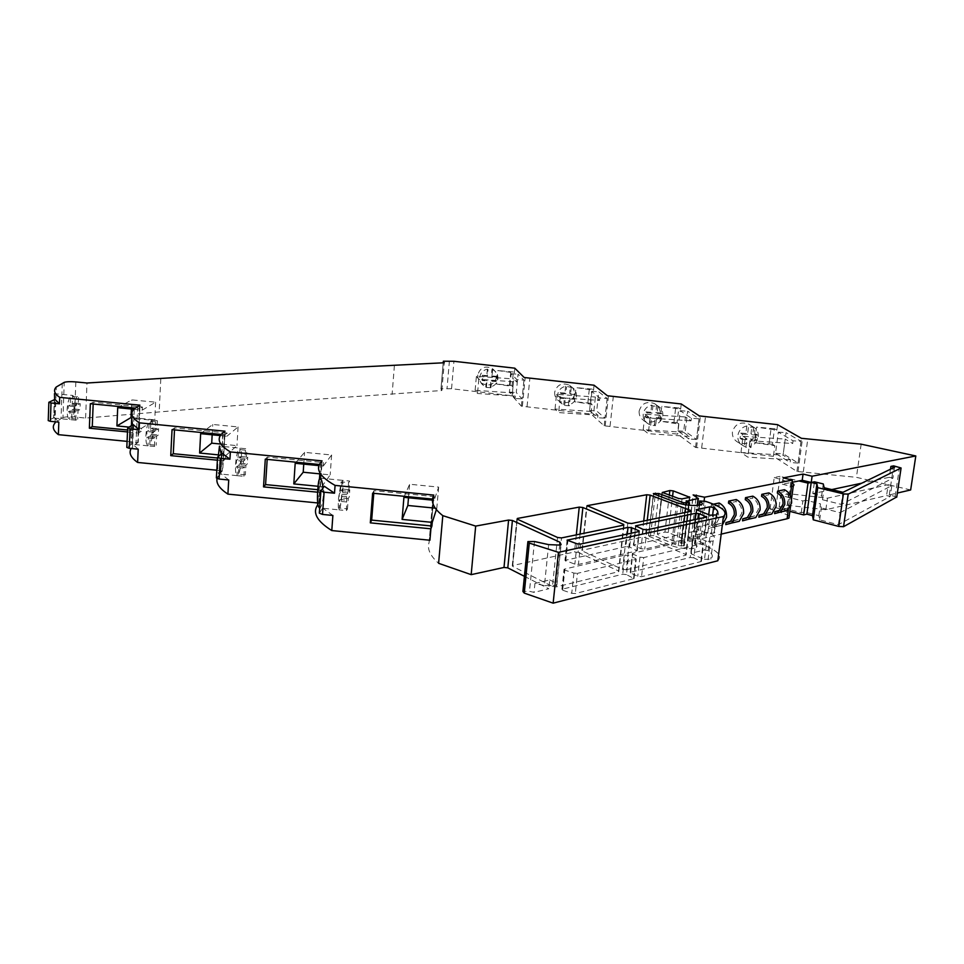 <?xml version="1.0" encoding="UTF-8"?>
<svg xmlns="http://www.w3.org/2000/svg" width="964" height="964" viewBox="0 0 964 964"><rect width="100%" height="100%" fill="white"/><g stroke="black" fill="none" stroke-linecap="round" stroke-linejoin="round"><path stroke-width="0.72" stroke-dasharray="4.82 3.62" d="M789.203 516.21L786.431 514.475L770.067 509.016L775.875 507.739L789.853 511.354M686.187 501.292L681.078 543.479L693.188 540.623L688.043 536.779L699.382 539.213L721.18 534.128M681.078 543.479L686.38 501.376M658.569 495.845L653.917 535.635L678.307 545.72L684.259 545.793L681.211 544.142M653.917 535.635L648.495 535.755L653.797 494.05M717.819 560.759C722.759 555.481 716.927 549.854 700.31 543.877L694.442 543.539L694.827 544.323C697.129 545.54 697.647 546.588 696.382 547.492L694.562 548.203C687.224 549.263 679.524 548.42 671.45 545.672L648.88 536.285M524.416 576.327L548.817 588.751L534.032 592.378L529.465 591.293L522.91 591.45M432.981 497.159L429.052 542.587C427.004 548.938 430.197 555.842 438.608 563.313M429.052 542.587L433.583 495.436M317.602 505.052L318.71 503.413L321.711 461.19M317.65 502.943L318.71 503.413M223.106 432.643L220.816 472.444L217.02 478.65M220.816 472.444L222.298 471.071L224.576 431.45M216.816 470.215L222.298 471.071M137.695 406.398L135.984 443.874L131.212 448.501M135.984 443.874L137.732 442.705L139.443 405.386M127.079 441.367L137.732 442.705M62.274 383.214L61.021 418.617L55.032 422.979L56.274 386.998M61.021 418.617L62.973 417.617L64.227 382.347M910.655 489.953L856.406 477.325L796.927 471.444L773.417 456.334L695.526 447.441L677.668 434.137L604.163 425.799L590.992 414.038L521.391 406.193L512.137 395.758L451.55 388.733L441.006 388.793L441.849 390.516L281.319 401.771L85.615 418.063L74.529 416.978C69.107 416.556 65.263 416.761 62.973 417.617M896.761 496.954L889.29 494.93L897.351 493.05M582.292 550.251L587.04 506.305L582.292 550.251L641.843 537.177L645.253 537.538L685.729 554.481L690.995 511.282M627.805 523.103L622.563 569.363L582.244 550.95M622.563 569.363L626.287 569.784L631.565 523.5M691.236 511.233L685.874 555.192L626.287 569.784M685.874 555.192L685.729 554.481M580.039 534.104L578.087 552.36L574.484 551.962L512.74 565.519L512.547 566.302L517.174 519.138M557.541 537.478L552.456 586.461L512.547 566.302M552.456 586.461L556.397 586.895L561.518 537.912M623.72 525.115L618.466 571.7L556.397 586.895M618.466 571.7L623.612 525.139M578.087 552.36L618.442 570.917M668.269 532.465L664.931 532.104L657.388 533.755L657.472 534.393L673.511 540.973L676.921 541.346L684.729 539.515L668.269 532.465L672.583 496.243M704.479 559.409L710.842 559.096C713.432 556.577 712.553 553.746 708.191 550.613L704.335 550.034L691.188 553.252L691.333 553.951L704.479 559.409L706.733 541.346L693.092 535.514L706.528 532.405L710.396 532.971C714.782 535.984 715.674 538.683 713.107 541.081L710.842 559.096M693.791 557.855L690.224 557.469L630.564 572.255L630.613 573.038L637.746 576.303L641.53 576.713L701.37 561.47L693.791 557.855L696.008 539.816L692.441 539.43L690.224 557.469M626.492 574.616L622.72 574.207L562.325 589.185L562.675 590.221L571.748 593.294L575.291 593.559L634.023 578.581L626.492 574.616L628.673 555.505L624.889 555.095L622.72 574.207M787.263 505.232L825.847 509.727L886.579 495.568L890.23 496.436L838.379 524.693L819.701 519.861L818.846 515.656L804.482 511.968L801.265 512.703L779.153 507.016L787.263 505.232L788.817 493.713L827.474 498.171L888.181 484.723L886.579 495.568M775.875 507.739L780.057 476.373L798.963 480.94M770.067 509.016L774.249 477.469L780.057 476.373M774.249 477.469L791.926 483.097M716.168 526.778L716.421 524.717L708.636 526.452L708.371 528.525L722.325 525.019M733.303 522.645L733.532 520.897L729.881 521.705M725.735 524.621L733.267 522.922M781.491 511.812L781.72 510.137L778.671 510.812M774.598 513.619L781.455 512.065M765.934 515.306L766.151 513.607L762.922 514.33M758.825 517.162L765.898 515.571M749.871 518.921L750.1 517.186L746.666 517.957M742.545 520.837L749.835 519.186M699.382 539.213L704.094 501.003M752.836 496.159L752.571 498.171L745.268 499.665M768.886 492.893L768.633 494.869L761.56 496.327M784.455 489.724L784.19 491.676L777.333 493.086M736.255 499.533L736.002 501.569L728.459 503.124M713.432 504.172L711.36 504.594L711.095 506.678L718.879 505.088L719.144 503.015M548.649 544.624L544.431 585.642L534.936 583.437L534.032 592.378M534.936 583.437L549.733 579.918L548.817 588.751M549.733 579.918L555.722 582.919L556.831 585.437L544.431 585.642M433.824 495.086L433.463 499.183L432.523 499.087M323.048 487.929L323.193 496.918C322.446 503.786 321.253 507.462 319.614 507.944L338.991 509.86C338.231 508.992 338.075 505.184 338.521 498.424L341.148 481.88L348.558 482.603L349.571 481.024L342.232 480.313C343.003 481.193 343.16 485.025 342.702 491.809L340.123 508.161L347.474 508.884L346.462 510.607L338.991 509.86M332.881 515.451L322.675 508.088L324.241 486.218M322.048 460.888L321.783 464.72L319.433 464.491M317.65 492.194L319.819 492.411L319.06 503.088M221.178 454.068L221.322 463.298C220.732 469.866 219.888 473.396 218.792 473.866C217.671 472.938 217.49 467.275 218.238 456.888M228.721 479.988L220.925 473.722L222.094 453.261M224.998 431.197L224.781 434.788L221.226 434.439M217.382 460.19L223.287 460.768L222.708 470.793M132.526 424.967L132.598 434.005L130.935 444.151L131.393 425.666M138.214 449.176L132.285 443.777L133.153 424.57M139.913 405.181L139.756 408.555L135.153 408.109M127.501 431.932L138.635 433.029L138.201 442.464M54.635 399.554L53.671 418.027L54.49 393.649L72.553 395.421C74.324 396.385 75.168 399.759 75.072 405.531C74.734 411.423 73.613 415.761 71.698 418.545L77.71 419.135L75.807 420.184L69.721 419.581C67.914 418.725 67.046 415.363 67.131 409.495C67.48 403.482 68.625 399.108 70.565 396.373L76.626 396.963L78.458 395.975M58.828 422.16L54.394 417.472L55.02 399.373M85.615 418.063L86.977 383.009M160.783 378.816L159.156 412.375M394.397 365.585L392.107 394.372M441.849 390.516L444.247 362.753M477.783 374.984C477.614 378.394 478.903 381.154 481.675 383.238C489.097 386.781 494.074 384.781 496.617 377.225C496.749 373.562 495.303 370.694 492.291 368.597C484.988 365.344 480.156 367.477 477.783 374.984M514.788 368.176L514.33 372.935L497.846 370.538L496.581 384.058L513.029 386.504L512.137 395.758M513.029 386.504L512.089 385.492L513.378 371.983L514.33 372.935M516.885 379.611L516.656 381.973L513.764 378.948L512.426 392.914L515.294 396.108L515.065 398.457L509.414 392.083L511.161 373.707L516.885 379.611L523.946 380.105L518.054 374.201L516.282 392.565L522.102 398.927L524.187 377.502M521.391 406.193L522.102 398.927L515.065 398.457M554.649 392.203C554.457 396.047 555.975 399.048 559.228 401.205C566.892 404.41 572.001 402.205 574.556 394.589C574.713 390.504 573.026 387.383 569.507 385.238C561.964 382.298 557.023 384.624 554.649 392.203M594.065 385.214L593.535 390.191L575.93 387.6L574.448 401.735L592.017 404.374L590.992 414.038M592.017 404.374L590.691 403.241L592.185 389.119L593.535 390.191M599.801 397.975L599.536 400.446L595.391 397.035L593.824 411.64L597.945 415.243L597.68 417.713L589.558 410.531L591.607 391.3L599.801 397.975L607.151 398.493L598.764 391.806L596.704 411.013L604.982 418.183L607.428 395.758M604.163 425.799L605.006 418.207L597.68 417.713M639.132 411.122C638.891 415.376 640.626 418.617 644.35 420.834C652.291 423.798 657.593 421.413 660.232 413.677C660.412 409.182 658.496 405.832 654.484 403.615C646.663 400.916 641.542 403.41 639.132 411.122M681.247 403.964L680.632 409.17L661.762 406.374L660.039 421.16L678.873 424.027L677.668 434.137M678.873 424.027L677.065 422.738L678.825 407.953L680.632 409.17M691.381 418.268L691.067 420.858L685.416 416.978L683.584 432.294L689.2 436.391L688.886 438.969L677.837 430.836L680.223 410.688L691.381 418.268L699.033 418.786L687.669 411.206L685.259 431.33L696.502 439.451L699.358 415.918M695.526 447.441L696.526 439.476L688.886 438.969M732.411 432.017C732.098 436.68 734.05 440.15 738.231 442.44C746.522 445.235 752.065 442.669 754.836 434.764C755.065 429.86 752.92 426.269 748.413 423.979C740.244 421.437 734.917 424.112 732.411 432.017M777.599 424.678L776.876 430.149L756.559 427.1L754.559 442.609L774.815 445.729L773.417 456.334M774.815 445.729L772.453 444.259L774.502 428.751L776.876 430.149M793.059 440.801L792.697 443.524L785.226 439.102L783.081 455.189L790.504 459.852L790.131 462.563L775.526 453.309L778.322 432.149L793.059 440.801L801.036 441.319L786.082 432.667L783.262 453.803L798.059 463.057L801.409 438.307M796.927 471.444L798.059 463.057L790.131 462.563M861.165 444.175L856.406 477.325M831.727 489.579L812.809 493.616L814.447 481.807M890.483 469.215L889.278 477.301L861.78 483.169M889.29 494.93L893.604 465.853M630.564 572.255L632.746 553.276L692.441 539.43M701.105 561.566L703.359 543.395L643.747 557.578L641.53 576.713M562.325 589.185L564.434 569.109L624.889 555.095M633.685 578.713L635.903 559.445L577.448 573.351L575.291 593.559M825.847 509.727L827.474 498.171M779.153 507.016L780.707 495.4L788.817 493.713M801.265 512.703L802.867 500.967L780.707 495.4M818.846 515.656L820.497 503.871L806.097 500.256L804.482 511.968M819.701 519.861L821.364 507.932L820.497 503.871M838.379 524.693L840.09 512.655L821.364 507.932M840.09 512.655L891.845 485.579L890.23 496.436M783.226 477.867L782.37 484.205L792.034 482.301M782.37 484.205L791.48 486.446M716.421 524.717L721.084 523.368L724.747 516.825C725.073 511.498 723.121 507.582 718.879 505.088M711.095 506.678C715.336 509.209 717.3 513.149 716.975 518.512L713.312 525.103L708.636 526.452M711.36 504.594C716.674 507.546 719.144 512.354 718.77 519.006L714.384 526.91L708.371 528.525M733.532 520.897L738.159 519.56L741.81 513.113C742.135 507.871 740.195 504.027 736.002 501.569M781.72 510.137L786.25 508.835L789.841 502.666C790.179 497.653 788.299 493.99 784.19 491.676M766.151 513.607L770.718 512.294L774.333 506.04C774.67 500.955 772.766 497.231 768.633 494.869M750.1 517.186L754.704 515.873L758.331 509.522C758.656 504.365 756.74 500.569 752.571 498.171M431.029 528.826L433.595 499.195L430.908 528.814M372.622 493.207L373.984 490.676L434.475 496.617L434.149 500.304L432.438 500.135M433.595 499.195L434.475 496.617M373.767 493.315L373.984 490.676M322.675 508.088L319.325 513.149M321.904 464.732L319.928 492.423L321.904 464.732L323.53 462.587L323.289 466.034L318.976 465.612M265.281 459.189L267.329 457.081L323.53 462.587M318.072 486.29L321.819 486.663L321.578 490.086L319.928 492.423M321.578 490.086L317.795 489.712M267.185 459.37L267.329 457.081M238.47 474.228L239.048 464.576L240.494 463.19L240.892 456.478L239.446 457.84L240.036 448.139C241.265 448.995 241.723 452.67 241.41 459.153C240.928 465.805 239.952 470.83 238.47 474.228L245.314 474.891L243.88 476.337L236.939 475.65C235.734 474.806 235.276 471.155 235.565 464.684C236.06 457.876 237.06 452.803 238.566 449.465L245.471 450.14L246.892 448.814L219.587 446.139M220.925 473.722L216.382 477.951M224.889 434.8L223.395 460.78L224.889 434.8L227.082 433.005L226.889 436.234L220.37 435.595M172.05 429.643L174.605 427.871L227.082 433.005M132.285 443.777L126.814 447.404M218.358 454.863L225.769 455.598L225.588 458.816L223.395 460.78M225.588 458.816L217.515 458.021M174.496 429.872L174.605 427.871M150.938 420.099C152.481 421.003 153.155 424.522 152.963 430.643C152.565 436.897 151.505 441.548 149.769 444.609L156.168 445.235L154.433 446.465L147.986 445.826C146.432 445.007 145.733 441.512 145.913 435.306C146.323 428.932 147.408 424.22 149.167 421.208L155.626 421.834L157.361 420.726L150.938 420.099L150.505 429.209L156.915 429.836L157.361 420.726M139.864 408.567L138.732 433.029L139.864 408.567L142.455 407.037L142.31 410.086L133.875 409.266M90.327 403.735L93.231 402.241L142.455 407.037M54.394 417.472L48.236 420.593M129.031 427.112L141.467 428.329L141.334 431.366L138.732 433.029M141.334 431.366L127.585 430.016M93.171 404.012L93.231 402.241M491.941 369.417L493.857 370.333C496.773 372.345 498.135 375.129 497.93 378.707C497.231 383.142 494.689 385.901 490.315 386.998L490.929 387.745L486.386 387.432L483.542 385.564C480.831 383.539 479.566 380.828 479.759 377.406C480.458 372.96 483 370.188 487.398 369.092L488.013 369.79L492.568 370.116L491.941 369.417L491.339 375.948L495.882 376.273L495.448 380.804L490.917 380.491L491.544 381.214L490.929 387.745M512.089 385.492L496.581 384.058M513.378 371.983L497.846 370.538M509.414 392.083L516.282 392.565M511.161 373.707L518.054 374.201M570.339 386.564L571.809 387.215C575.147 389.263 576.701 392.276 576.46 396.252C575.677 400.891 573.002 403.783 568.447 404.94L569.35 405.784L564.627 405.458L561.952 403.796C558.807 401.723 557.361 398.771 557.59 394.939C558.361 390.287 561.036 387.383 565.627 386.239L571.254 387.359L570.339 386.564L569.64 393.396L574.351 393.722L573.857 398.457L569.146 398.132L570.061 398.963L569.35 405.784M590.691 403.241L574.448 401.735M592.185 389.119L575.93 387.6M589.558 410.531L596.704 411.013M591.607 391.3L598.764 391.806M656.592 405.434L657.689 405.892C661.412 407.965 663.124 411.194 662.822 415.568C661.955 420.425 659.135 423.461 654.375 424.666L655.616 425.618L650.7 425.293L648.085 423.738C644.542 421.63 642.916 418.46 643.205 414.219C644.072 409.351 646.892 406.302 651.676 405.085L652.917 405.989L657.846 406.326L656.592 405.434L655.761 412.58L660.665 412.917L660.087 417.882L655.195 417.545L656.448 418.472L655.616 425.618M677.065 422.738L660.039 421.16M678.825 407.953L661.762 406.374M677.837 430.836L685.259 431.33M680.223 410.688L687.669 411.206M751.92 426.281L752.703 426.594C756.788 428.691 758.644 432.137 758.27 436.897C757.294 442.006 754.306 445.187 749.329 446.477L750.98 447.561L745.859 447.224L743.172 445.705C739.255 443.573 737.484 440.174 737.846 435.535C738.81 430.414 741.81 427.221 746.811 425.931L748.462 426.956L753.595 427.293L751.92 426.281L750.956 433.788L756.065 434.125L755.39 439.331L750.293 438.994L751.956 440.054L750.98 447.561M772.453 444.259L754.559 442.609M774.502 428.751L756.559 427.1M775.526 453.309L783.262 453.803M778.322 432.149L786.082 432.667M812.809 493.616L821.617 495.785L823.268 483.928M889.278 477.301L892.953 478.132L841.271 504.401L822.509 499.75L821.617 495.785M894.568 467.227L892.953 478.132M713.107 541.081L706.733 541.346M703.359 543.395L696.008 539.816M632.746 553.276L632.782 554.023L639.951 557.156L643.747 557.578M635.903 559.445L635.854 558.674L628.673 555.505M564.434 569.109L564.796 570.11L573.905 573.086L577.448 573.351M891.845 485.579L888.181 484.723M802.867 500.967L806.097 500.256M822.509 499.75L824.172 487.748M841.271 504.401L842.994 492.303M694.49 528.188L707.721 533.369L714.191 533.044C716.65 530.718 715.71 528.103 711.372 525.175L707.504 524.621L694.333 527.525L694.49 528.188L696.695 510.185M693.417 531.465L633.36 545.009L640.927 548.709L644.723 549.119L704.624 535.273L696.984 531.851L693.417 531.465L694.863 519.572M625.853 546.648L564.952 560.397L574.857 564.157L578.412 564.422L637.216 550.806L629.637 547.058L625.853 546.648L627.275 534.044M340.123 508.161L342.461 489.037L341.425 490.652L342.184 480.289M341.425 490.652L348.787 491.375L349.571 481.024M346.462 510.607L346.763 494.677L347.775 493.026L348.558 482.603M348.787 491.375L349.787 489.76L349.257 496.918L348.257 498.569L347.474 508.884M347.775 493.026L340.376 492.291L341.148 481.88M340.376 492.291L339.316 493.942L338.786 501.208L339.846 499.521L339.075 509.884M339.846 499.521L347.245 500.256M348.257 498.569L340.894 497.846M239.446 457.84L246.302 458.503L246.892 448.814M243.88 476.337L244.47 466.648L243.024 468.058L243.434 461.262L244.88 459.876L245.471 450.14M246.302 458.503L247.724 457.153L247.314 463.853L245.904 465.238L245.314 474.891M244.88 459.876L237.988 459.201L238.566 449.465M237.988 459.201L236.517 460.587L236.108 467.383L237.59 465.974L237.011 475.662M237.59 465.974L244.47 466.648M245.904 465.238L239.048 464.576M149.769 444.609L150.203 435.535L151.951 434.366L152.252 428.064L150.505 429.209M154.433 446.465L154.879 437.343L153.131 438.536L153.433 432.161L155.18 430.992L155.626 421.834M156.915 429.836L158.638 428.691L158.325 434.993L156.614 436.162L156.168 445.235M155.18 430.992L148.733 430.366L149.167 421.208M148.733 430.366L146.962 431.523L146.661 437.909L148.444 436.716L148.01 445.826M148.444 436.716L154.879 437.343M156.614 436.162L150.203 435.535M71.698 418.545L72.011 409.989L73.987 408.989L74.204 403.048L72.24 404.012L72.553 395.421M72.24 404.012L78.253 404.603L78.578 396.011M75.758 420.171L76.072 411.58L74.095 412.592L74.324 406.579L76.301 405.591L76.626 396.963M78.253 404.603L80.205 403.627L79.976 409.579L78.036 410.58L77.71 419.135M76.301 405.591L70.252 405.001L70.565 396.373M70.252 405.001L68.251 405.977L68.034 412.002L70.035 410.989L69.721 419.581M70.035 410.989L76.072 411.58M78.036 410.58L72.011 409.989M490.315 386.998L490.917 380.491M492.568 370.116L491.965 376.671L491.339 375.948M486.386 387.432L486.989 380.901L482.434 380.575L482.844 376.02L487.41 376.346L488.013 369.79M491.965 376.671L496.52 376.996L496.086 381.539L491.544 381.214M487.398 369.092L486.796 375.623L487.41 376.346M486.796 375.623L482.241 375.297L481.831 379.84L486.374 380.165L485.772 386.672M486.989 380.901L486.374 380.165M568.447 404.94L569.146 398.132M571.254 387.359L570.555 394.204L569.64 393.396M564.627 405.458L565.326 398.626L560.59 398.301L561.084 393.541L565.82 393.866L566.519 387.022M570.555 394.204L575.279 394.529L574.785 399.289L570.061 398.963M565.627 386.239L564.916 393.059L565.82 393.866M564.916 393.059L560.192 392.734L559.71 397.481L564.434 397.807L563.735 404.615M565.326 398.626L564.434 397.807M654.375 424.666L655.195 417.545M657.846 406.326L657.026 413.496L655.761 412.58M650.7 425.293L651.519 418.147L646.603 417.81L647.169 412.821L652.098 413.158L652.917 405.989M657.026 413.496L661.943 413.833L661.364 418.81L656.448 418.472M651.676 405.085L650.857 412.243L652.098 413.158M650.857 412.243L645.952 411.905L645.374 416.882L650.29 417.207L649.471 424.341M651.519 418.147L650.29 417.207M749.329 446.477L750.293 438.994M753.595 427.293L752.631 434.824L750.956 433.788M745.859 447.224L746.823 439.717L741.702 439.379L742.364 434.137L747.498 434.487L748.462 426.956M752.631 434.824L757.752 435.162L757.065 440.391L751.956 440.054M746.811 425.931L745.847 433.439L747.498 434.487M745.847 433.439L740.738 433.101L740.063 438.319L745.184 438.656L744.22 446.139M746.823 439.717L745.184 438.656M403.916 497.34L409.616 484.241L438.644 487.097L434.149 500.304M408.483 497.786L409.616 484.241M436.367 509.619L436.8 508.317L435.258 508.161M342.461 489.037L349.787 489.76M341.931 496.195L349.257 496.918M346.763 494.677L339.316 493.942M346.221 501.943L338.786 501.208M295.189 463.286L304.564 452.345L331.616 454.984L323.289 466.034M303.756 464.118L304.564 452.345M321.819 486.663L330.182 474.878L319.807 473.854M240.892 456.478L247.724 457.153M240.494 463.19L247.314 463.853M243.434 461.262L236.517 460.587M243.024 468.058L236.108 467.383M200.657 433.667L212.743 424.461L238.072 426.932L226.889 436.234M212.164 434.8L212.743 424.461M225.769 455.598L236.963 445.633L220.84 444.055M152.252 428.064L158.638 428.691M151.951 434.366L158.325 434.993M153.433 432.161L146.962 431.523M153.131 438.536L146.661 437.909M117.704 407.688L131.815 399.879L155.614 402.193L142.31 410.086M131.405 409.025L131.815 399.879M141.467 428.329L154.758 419.858L131.02 417.533M74.204 403.048L80.205 403.627M73.987 408.989L79.976 409.579M74.324 406.579L68.251 405.977M74.095 412.592L68.034 412.002M496.52 376.996L495.882 376.273M496.086 381.539L495.448 380.804M482.241 375.297L482.844 376.02M481.831 379.84L482.434 380.575M515.294 396.108L477.517 393.481L475.119 390.312L512.426 392.914M475.119 390.312L476.397 376.285L513.764 378.948M476.397 376.285L478.807 379.286L516.656 381.973M575.279 394.529L574.351 393.722M574.785 399.289L573.857 398.457M560.192 392.734L561.084 393.541M559.71 397.481L560.59 398.301M523.946 380.105L522.114 398.939M597.945 415.243L558.638 412.58L555.035 409.001L593.824 411.64M555.035 409.001L556.529 394.324L595.391 397.035M556.529 394.324L560.168 397.722L599.536 400.446M661.943 413.833L660.665 412.917M661.364 418.81L660.087 417.882M645.952 411.905L647.169 412.821M645.374 416.882L646.603 417.81M607.151 398.493L605.006 418.207M689.2 436.391L648.266 433.68L643.205 429.607L683.584 432.294M643.205 429.607L644.964 414.219L685.416 416.978M644.964 414.219L650.061 418.075L691.067 420.858M757.752 435.162L756.065 434.125M757.065 440.391L755.39 439.331M740.738 433.101L742.364 434.137M740.063 438.319L741.702 439.379M699.033 418.786L696.526 439.476M790.504 459.852L747.787 457.117L740.979 452.465L783.081 455.189M740.979 452.465L743.039 436.294L785.226 439.102M743.039 436.294L749.908 440.693L792.697 443.524M801.036 441.319L798.096 463.082M438.644 487.097L436.8 508.317M331.616 454.984L330.182 474.878M238.072 426.932L236.963 445.633M155.614 402.193L154.758 419.858M478.807 379.286L477.517 393.481M560.168 397.722L558.638 412.58M650.061 418.075L648.266 433.68M749.908 440.693L747.787 457.117M790.733 482.554L786.431 514.475M790.263 495.4L788.347 509.643M692.911 540.72L697.225 505.449M678.307 545.72L683.283 504.389M676.595 502.63L671.45 545.672M694.827 544.323L699.635 505.16M700.31 543.877L705.564 501.352M555.722 582.919L559.674 545.058M320.602 462.624L319.891 472.806M319.47 478.734L317.71 503.545M75.831 381.925L74.529 416.978M443.211 362.813L440.946 389.07M449.417 360.958L447.031 388.42M451.55 388.733L453.948 361.283M527.067 406.567L529.887 377.9M610.055 426.172L613.345 396.156M701.672 447.826L705.515 416.328M803.313 471.83L807.832 438.716M643.711 521.006L641.843 537.177M647.254 520.271L645.253 537.538M576.303 534.875L574.484 551.962M512.74 565.519L517.294 519.186M689.356 497.448L684.32 538.972M669.317 495.038L664.931 532.104M657.388 533.755L662.256 492.399M673.511 540.973L678.596 498.484M662.401 492.459L657.472 534.393M684.452 539.623L689.573 497.4M682.042 498.858L676.921 541.346M693.526 536.068L691.333 553.951M708.191 550.613L710.396 532.971M706.528 532.405L704.335 550.034M691.188 553.252L693.369 535.406M895.146 496.327L899.496 467.166M691.272 536.9L696.165 496.882M693.068 540.226L698.237 498.039M681.379 546.154L686.368 504.895M650.531 535.261L655.279 494.604M653.652 493.99L648.808 535.647M534.478 541.527L529.465 591.293M127.754 427.908L126.886 447.344M48.995 402.181L48.381 420.497M509.498 384.961L510.787 371.465M587.871 402.663L589.366 388.552M522.38 406.254L525.175 377.563M673.993 422.099L675.74 407.338M605.187 425.847L608.453 395.818M769.079 443.573L771.116 428.076M696.598 447.489L700.418 415.978M798.023 471.504L802.518 438.367M708.046 559.807L710.311 541.744M630.613 573.038L632.782 554.023M700.936 560.843L703.178 542.696M639.951 557.156L637.746 576.303M562.675 590.221L564.796 570.11M633.637 577.906L635.854 558.674M573.905 573.086L571.748 593.294M707.721 533.369L709.986 515.186M716.469 514.897L714.191 533.044M711.372 525.175L712.565 515.632M708.733 514.716L707.504 524.621M694.333 527.525L696.478 510.089M633.697 544.889L635.818 526.392M704.359 535.369L706.624 517.066M646.965 529.839L644.723 549.119M565.374 560.241L567.422 540.78M636.879 550.926L639.12 531.513M580.593 544.045L578.412 564.422M688.151 537.153L693.261 495.267M689.043 502.365L683.838 545.226M683.596 545.949L688.549 505.16M711.299 533.767L713.577 515.571M716.156 515.017L713.878 533.176M698.599 518.777L696.984 531.851M633.746 545.612L635.939 526.452M704.178 534.695L706.359 517.114M643.157 529.417L640.927 548.709M631.215 533.212L629.637 547.058M565.723 561.229L567.868 540.949M636.83 550.179L638.975 531.55M577.026 543.78L574.857 564.157M790.48 506.715L791.504 499.195M696.382 547.492L701.672 504.521M220.491 472.758L222.768 432.92M132.598 446.681L134.309 408.844M441.006 388.793L443.38 361.211M721.084 523.368L713.312 525.103M722.144 525.163L714.384 526.91M738.159 519.56L730.64 521.235M786.25 508.835L779.406 510.366M770.718 512.294L763.669 513.872M754.704 515.873L747.413 517.499M693.188 540.623L697.49 505.425M685.922 501.135L680.789 543.588M648.495 535.755L653.375 493.821M694.442 543.539L699.141 505.244M527.814 542.371L527.886 541.587M556.831 585.437L561.108 544.539M342.232 480.313L320.301 478.168M236.939 475.65L218.792 473.866M157.301 420.702L131.755 418.219M147.986 445.826L130.935 444.151M75.807 420.184L53.671 418.027M493.857 370.333L492.291 368.597M483.542 385.564L481.675 383.238M571.809 387.215L569.507 385.238M561.952 403.796L559.228 401.205M657.689 405.892L654.484 403.615M648.085 423.738L644.35 420.834M752.703 426.594L748.413 423.979M743.172 445.705L738.231 442.44M581.907 550.396L586.666 506.088M691.513 511.137L686.163 555.083M512.27 565.699L516.861 518.945M624.07 525.006L618.804 571.556M689.85 497.316L684.729 539.515M661.979 492.23L657.087 533.875M690.911 553.36L693.092 535.514M630.227 572.387L632.408 553.396M701.37 561.47L703.624 543.298M561.904 589.341L564.024 569.266M634.023 578.581L636.24 559.313M688.043 536.779L693.104 495.159M318.915 503.196L321.916 460.985M696.225 509.932L694.056 527.633M714.143 533.08L716.409 514.933M635.517 526.199L633.36 545.009M706.889 516.969L704.624 535.273M567.049 540.551L564.952 560.397M639.445 531.405L637.216 550.806M684.259 545.793L689.188 505.232"/><path stroke-width="1.45" d="M838.752 526.428L843.38 493.869L848.2 494.158L901.087 467.986L896.725 497.207L901.087 467.986L893.604 465.853L890.893 466.407L894.568 467.227L842.994 492.303L824.172 487.748L823.268 483.928L814.447 481.807L811.23 482.458L806.868 514.149L812.507 515.607L813.267 519.825L838.752 526.428L843.548 526.693L896.761 496.954M806.868 514.149L803.627 514.909L789.853 511.354M721.18 534.128L787.106 518.753L788.95 518.078L789.203 516.21M553.143 603.163L717.819 560.759L723.398 516.535L558.445 552.336L553.143 603.163L524.259 593.113L522.91 591.45L527.814 542.371M559.674 545.058L559.964 542.25L512.414 520.476L507.799 567.868L524.416 576.327M507.799 567.868L504.003 567.447L471.179 574.652L475.674 526.091L508.594 520.054L512.414 520.476M475.674 526.091L442.801 515.656L438.608 563.313L471.179 574.652M317.71 503.545L317.602 505.052C312.288 512.752 317.011 521.259 331.785 530.562L429.92 540.238L430.908 528.814L431.92 526.031L371.67 520.102L370.309 522.85L430.908 528.814M217.02 478.65C216.081 483.554 219.708 488.712 227.902 494.122L317.65 502.943M131.212 448.501C128.574 452.863 130.706 457.514 137.599 462.443L216.816 470.215M55.032 422.979C51.936 426.63 53.056 430.522 58.382 434.656L127.079 441.367M897.351 493.05L910.655 489.953L915.8 455.96L861.165 444.175L801.409 438.307L777.599 424.678L699.358 415.918L681.247 403.964L607.428 395.758L594.065 385.214L524.187 377.502L514.788 368.176L453.948 361.283L443.38 361.211L443.211 362.813M843.38 493.869L817.725 487.651L813.267 519.825M817.725 487.651L816.906 483.832L812.507 515.607M807.989 483.109L811.23 482.458L802.217 480.289L798.963 480.94L807.989 483.109L803.627 514.909M791.926 483.097C794.059 484.181 794.517 485.097 793.3 485.844L791.48 486.446L790.263 495.4M729.881 521.705L726 522.572L725.735 524.621L731.7 523.006L736.062 515.222C736.448 508.679 734.002 503.967 728.724 501.063L728.459 503.124C732.676 505.594 734.616 509.474 734.291 514.752L730.64 521.235L726 522.572M733.303 522.645L739.219 521.319L743.569 513.583C743.955 507.088 741.521 502.401 736.255 499.533L728.724 501.063M778.671 510.812L774.863 511.667L774.598 513.619L780.442 512.041L784.744 504.594C785.13 498.352 782.756 493.857 777.599 491.122L777.333 493.086C781.455 495.424 783.346 499.111 783.009 504.148L779.406 510.366L774.863 511.667M781.491 511.812L787.287 510.51L791.565 503.1C791.962 496.906 789.588 492.447 784.455 489.724L777.599 491.122M762.922 514.33L759.078 515.186L758.825 517.162L764.705 515.583L769.031 508.028C769.417 501.69 767.019 497.123 761.813 494.327L761.56 496.327C765.705 498.701 767.609 502.461 767.284 507.57L763.669 513.872L759.078 515.186M765.934 515.306L771.766 514.005L776.068 506.486C776.466 500.196 774.068 495.653 768.886 492.893L761.813 494.327M746.666 517.957L742.798 518.825L742.545 520.837L748.462 519.235L752.812 511.571C753.197 505.124 750.775 500.485 745.534 497.641L745.268 499.665C749.45 502.099 751.378 505.907 751.052 511.101L747.413 517.499L742.798 518.825M749.871 518.921L755.752 517.596L760.078 509.98C760.476 503.582 758.053 498.978 752.836 496.159L745.534 497.641M704.094 501.003L704.564 497.207L792.336 480.072L791.48 486.446M722.325 525.019L726.519 517.307C726.904 510.703 724.446 505.943 719.144 503.015L713.432 504.172M697.225 505.449L698.081 498.472L686.187 501.292M683.283 504.389L683.488 502.738L658.846 493.52L658.569 495.845M653.375 493.821L676.595 502.63C684.753 505.148 692.501 505.98 699.852 505.124L701.672 504.521C702.925 503.738 702.394 502.786 700.069 501.69L699.659 500.991L705.564 501.352C722.349 506.847 728.29 511.908 723.398 516.535M558.445 552.336L529.272 543.081L524.259 593.113M442.801 515.656C434.258 508.932 430.992 502.762 432.981 497.159L433.824 495.086L335.074 485.398C320.156 476.987 315.324 469.396 320.602 462.624L322.048 460.888L230.372 451.923C218.695 444.874 216.165 438.536 222.768 432.92L224.998 431.197L139.419 422.847C131.502 417.749 129.791 413.086 134.309 408.844L139.913 405.181L59.696 397.361C54.321 393.649 53.177 390.191 56.274 386.998L64.227 382.347C66.516 381.624 70.396 381.479 75.831 381.925L86.977 383.009L283.332 370.851L444.247 362.753L443.332 361.464M320.879 491.218L319.325 513.149L322.518 514.427L324.109 492.194L334.508 493.207L335.074 485.398M322.518 514.427L332.881 515.451L331.785 530.562M432.523 499.087L372.622 493.207L370.309 522.85M319.614 507.944C317.59 506.895 316.987 500.69 317.819 489.363C318.265 482.494 319.012 478.759 320.048 478.132C321.229 478.24 322.229 481.506 323.048 487.929M324.109 492.194L320.904 490.977L324.241 486.218L334.508 493.207M217.539 457.538L216.382 477.951L219.093 479.048L220.286 458.274L229.938 459.213L230.372 451.923M219.093 479.048L228.721 479.988L227.902 494.122M319.433 464.491L265.281 459.189L263.534 486.88L317.65 492.194M218.25 456.623L219.467 446.127L221.178 454.068M220.286 458.274L217.551 457.225L222.094 453.261L229.938 459.213M127.67 428.197L126.814 447.404L129.224 448.296L130.092 428.811L139.105 429.691L139.419 422.847M129.224 448.296L138.214 449.176L137.599 462.443M221.226 434.439L172.05 429.643L170.749 455.623L217.382 460.19M131.393 425.666L131.719 418.207L132.526 424.967M130.092 428.811L127.682 427.956L133.153 424.57L139.105 429.691M48.851 402.446L48.236 420.593L50.393 421.34L51.02 402.976L59.467 403.808L59.696 397.361M50.393 421.34L58.828 422.16L58.382 434.656M135.153 408.109L90.327 403.735L89.363 428.209L127.501 431.932M54.49 393.649L54.635 399.554M51.02 402.976L48.851 402.277L55.02 399.373L59.467 403.808M816.906 483.832L811.23 482.458L812.086 476.216L915.8 455.96M861.78 483.169L831.727 489.579M890.893 466.407L890.483 469.215M690.995 511.282L691.08 510.607L691.236 511.233L631.565 523.5L627.805 523.103L587.088 505.678L646.736 494.749L650.17 495.122L647.254 520.271M691.08 510.607L650.17 495.122M623.612 525.139L623.684 524.428L623.72 525.115L561.518 537.912L557.541 537.478L517.174 519.138L517.367 518.451L579.256 507.112L582.883 507.51L580.039 534.104M623.684 524.428L582.883 507.51M673.221 490.881L689.85 497.316L682.042 498.858L678.596 498.484L662.401 492.459L669.86 490.519L673.221 490.881L672.583 496.243M792.034 482.301L798.963 480.94M792.336 480.072L783.226 477.867L803.06 474.071L812.086 476.216M709.986 515.186L696.261 509.655L709.709 506.859L713.589 507.413C717.951 510.209 718.915 512.703 716.469 514.897L709.986 515.186M699.225 513.679L706.624 517.066L646.965 529.839L643.157 529.417L635.553 525.862L695.634 513.294L699.225 513.679L698.599 518.777M631.83 527.802L639.06 530.803L639.12 531.513L580.593 544.045L577.026 543.78L567.085 540.153L628.034 527.392L631.83 527.802L631.215 533.212M653.399 493.58L658.846 493.52M683.488 502.738L689.477 502.871L686.248 500.786M698.081 498.472L693.14 494.918L704.564 497.207M559.964 542.25L561.108 544.539L559.578 545.07L548.649 544.624L534.478 541.527L527.886 541.587L529.272 543.081M371.67 520.102L373.767 493.315M317.795 489.712L265.582 484.591L263.534 486.88M265.582 484.591L267.185 459.37M217.515 458.021L173.291 453.695L170.749 455.623M173.291 453.695L174.496 429.872M127.585 430.016L92.267 426.57L89.363 428.209M92.267 426.57L93.171 404.012M802.217 480.289L803.06 474.071M431.92 526.031L432.246 522.368L402.096 519.403L403.916 497.34L432.438 500.135M318.072 486.29L293.803 483.904L295.189 463.286L318.976 465.612M218.358 454.863L199.608 453.032L200.657 433.667L220.37 435.595M129.031 427.112L116.921 425.931L117.704 407.688L133.875 409.266M402.096 519.403L407.844 505.473L408.483 497.786M435.258 508.161L407.844 505.473M432.246 522.368L436.367 509.619M293.803 483.904L303.202 472.227L303.756 464.118M319.807 473.854L303.202 472.227M199.608 453.032L211.706 443.163L212.164 434.8M220.84 444.055L211.706 443.163M116.921 425.931L131.02 417.533L131.405 409.025M848.2 494.158L843.548 526.693M788.347 509.643L787.106 518.753M699.635 505.16L700.069 501.69M508.594 520.054L504.003 567.447M319.891 472.806L319.47 478.734M646.736 494.749L643.711 521.006M587.016 506.293L587.088 505.678M579.256 507.112L576.303 534.875M517.294 519.186L517.367 518.451M689.429 496.834L689.356 497.448M669.86 490.519L669.317 495.038M696.165 496.882L696.382 495.062M686.368 504.895L686.585 503.16M655.279 494.604L655.448 493.158M712.565 515.632L713.589 507.413M709.709 506.859L708.733 514.716M695.634 513.294L694.863 519.572M635.818 526.392L635.891 525.754M628.034 527.392L627.275 534.044M567.422 540.78L567.507 540.009M688.549 505.16L688.802 503.015M706.359 517.114L706.443 516.415M638.975 531.55L639.06 530.803M788.95 518.078L790.48 506.715M791.504 499.195L793.3 485.844M739.219 521.319L731.7 523.006M787.287 510.51L780.442 512.041M771.766 514.005L764.705 515.583M755.752 517.596L748.462 519.235M697.49 505.425L698.358 498.388M699.141 505.244L699.611 501.401M689.188 505.232L689.477 502.871"/></g></svg>
